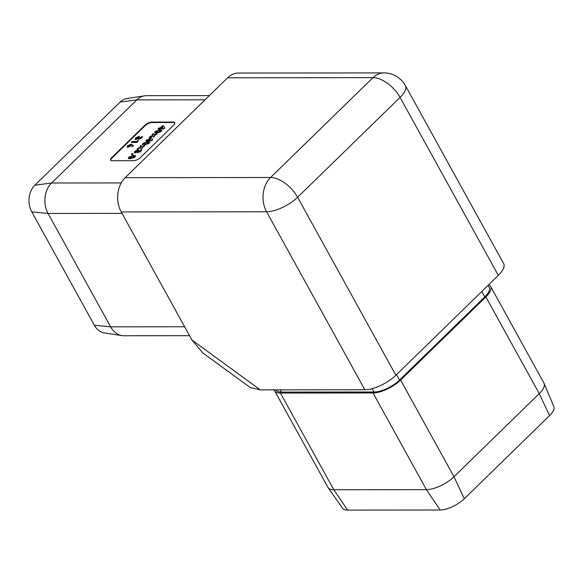 <?xml version="1.0" encoding="UTF-8"?>
<svg xmlns="http://www.w3.org/2000/svg" width="583" height="583" viewBox="0 0 583 583"><rect width="100%" height="100%" fill="white"/><g stroke="black" fill="none" stroke-linecap="round" stroke-linejoin="round"><path stroke-width="0.87" d="M136.918 141.509L137.996 140.459L138.382 141.006L136.925 142.427L131.226 142.434L132.173 141.516L136.918 141.509L137.158 141.953L138.237 140.904L137.996 140.459M139.614 138.433L140.685 137.916L141.727 136.4L142.325 136.786L141.698 137.916L138.739 139.344L138.244 138.667L135.817 139.614L135.081 139.33L135.795 137.843L139.439 136.138L136.765 137.887L136.772 138.696L138.973 137.45L139.92 137.45L139.395 138.339L139.862 138.871L139.614 138.433M139.862 138.871L140.926 138.353L140.787 137.318M141.071 137.712L141.968 136.837L141.727 136.4L142.325 136.786M138.739 139.344L138.244 138.667L138.426 139.301M137.012 139.133L136.444 138.572L137.012 139.133L139.213 137.887L138.973 137.45M133.602 155.369L135.445 155.785L134.884 157.089L130.089 158.838L128.253 158.372L128.872 157.119L133.602 155.369L135.686 156.222M150.21 137.603L151.245 137.603L152.702 139.723L151.718 140.678L146.573 141.144L147.047 140.685L145.874 140.685L146.821 139.767L147.987 139.767L150.21 137.603L150.45 138.04L151.485 138.04L151.245 137.603M162.314 125.797L163.349 125.797L164.807 127.917L163.83 128.872L160.106 128.879L159.633 129.339L157.986 128.879L158.926 127.961L160.092 127.961L162.314 125.797L162.555 126.241L163.59 126.234L163.349 125.797M174.813 122.882A5.451 2.121 -28.9 0 0 173.501 122.496L151.966 122.517A5.451 2.121 -28.9 0 0 145.072 125.739L112.023 157.957A5.451 2.121 -28.9 0 0 110.755 160.347M159.837 129.798L161.68 130.213L161.119 131.518L156.324 133.274L154.488 132.8L155.1 131.547L159.837 129.798L161.921 130.65M153.205 133.536L153.956 134.979L157.177 133.718L156.12 134.753L154.225 135.496L154.604 136.233L153.54 137.267L152.892 136.014L149.175 137.471L150.232 136.437L152.629 135.496L152.148 134.571L153.205 133.536M147.725 141.596L149.576 142.019L149.015 143.316L144.22 145.072L142.383 144.599L142.995 143.352L147.725 141.596L149.816 142.456M141.101 145.335L141.851 146.785L145.072 145.524L142.114 147.295L142.5 148.031L141.436 149.066L140.787 147.82L137.063 149.27L138.127 148.235L140.518 147.302L140.037 146.377L141.101 145.335M138.79 151.762L139.862 151.245L140.904 149.729L141.509 150.115L140.875 151.245L137.916 152.68L137.428 151.995L134.994 152.943L134.258 152.659L134.972 151.172L138.616 149.467L135.941 151.223L135.948 152.025L138.149 150.778L139.097 150.778L138.572 151.667L139.038 152.199L138.79 151.762M139.038 152.199L140.102 151.682L139.964 150.647M140.248 151.041L141.144 150.166L140.904 149.729L141.509 150.115M137.916 152.68L137.428 151.995L137.603 152.629M136.189 152.462L135.62 151.901L136.189 152.462L138.39 151.216L138.149 150.778M131.321 153.941L132.042 153.482L133.143 154.123L132.093 154.779L131.321 153.941M131.117 144.139L133.594 145.816L132.305 146.632L131.262 145.743L127.881 147.28L127.145 147.003L127.713 145.721L131.117 144.139L132.086 144.518M400.608 380.065L453.975 476.741L539.246 393.627L485.872 296.951L400.608 380.065A21.797 8.475 151.1 0 1 373.033 392.964L280.43 393.059A21.797 8.475 151.1 0 1 274.571 390.705A21.797 8.475 151.1 0 1 274.243 389.852M488.685 284.774A21.797 8.475 151.1 0 1 490.602 286.428L543.968 383.111A21.797 8.475 151.1 0 1 544.128 383.432L553.85 406.679A19.071 7.419 151.1 0 1 549.58 415.599L464.308 498.72L453.975 476.741A21.797 8.475 151.1 0 1 426.399 489.64L333.804 489.742A21.797 8.475 151.1 0 1 328.127 487.687A21.797 8.475 151.1 0 1 327.938 487.388L274.571 390.705M544.128 383.432A21.797 8.475 151.1 0 1 539.246 393.627L549.58 415.599M490.602 286.428A21.797 8.475 151.1 0 1 485.872 296.951M464.308 498.72A19.071 7.419 151.1 0 1 440.18 510.008L347.585 510.103A19.071 7.419 151.1 0 1 342.622 508.31L328.127 487.687M191.916 339.969L260.266 389.867L250.158 387.491L202.855 352.963L191.916 339.969L121.235 211.935A24.522 18.452 -90.1 0 1 125.192 177.662L227.647 77.794A24.522 18.452 -90.1 0 1 238.534 73.05L383.891 72.897A24.522 18.452 89.9 0 0 373.003 77.641L227.647 77.794M260.266 389.867L364.834 389.757L266.591 211.782L121.235 211.935M498.319 275.38L400.069 97.405A24.522 9.539 -28.9 0 0 405.382 85.57L503.632 263.545A24.522 9.539 151.1 0 1 498.319 275.38L395.864 375.248A24.522 9.539 151.1 0 1 364.834 389.757M122.015 335.611L104.299 332.922A19.071 14.349 89.9 0 1 94.351 325.248L31.766 211.869A19.071 14.349 89.9 0 1 34.842 185.219L120.113 102.098L136.845 99.882L51.574 183.004A21.797 16.397 89.9 0 0 48.061 213.465L110.646 326.844A21.797 16.397 89.9 0 0 122.015 335.611A21.797 16.397 89.9 0 0 123.888 335.75L189.548 335.684M209.37 95.605L146.522 95.67A21.797 16.397 89.9 0 0 144.65 95.816L126.941 98.534A19.071 14.349 89.9 0 0 120.113 102.098M140.496 157.483L173.545 125.272A5.451 2.121 -28.9 0 0 174.725 122.641A5.451 2.121 -28.9 0 0 173.26 122.051L151.726 122.073A5.451 2.121 -28.9 0 0 144.832 125.301L111.783 157.512A5.451 2.121 -28.9 0 0 110.602 160.143A5.451 2.121 -28.9 0 0 112.067 160.733L133.602 160.711A5.451 2.121 -28.9 0 0 140.496 157.483M144.65 95.816A21.797 16.397 89.9 0 0 136.845 99.882L205.056 99.817M488.117 285.32L489.166 287.222A20.157 7.841 151.1 0 1 484.801 296.951L399.53 380.065A20.157 7.841 151.1 0 1 374.024 392.002L281.421 392.097A20.157 7.841 151.1 0 1 275.999 389.918L275.963 389.852M163.59 126.234L164.77 127.954M159.378 129.339L159.152 128.879M158.678 128.879L158.926 127.961M159.166 128.406L160.34 128.398L160.092 127.961M160.34 128.398L162.555 126.241M161.046 127.961L161.287 128.398L163.225 128.398L162.205 126.832L161.046 127.961L162.985 127.961M154.684 132.997L155.1 131.547M155.348 131.984L160.077 130.235M156.127 131.539L156.186 132.545L156.375 131.984L156.186 132.545L157.512 132.793L160.318 131.977L160.565 131.43L160.318 130.993L160.077 131.539C160.427 130.84 160.026 130.563 158.882 130.716L156.127 131.539L155.945 132.101L157.264 132.356L160.077 131.539L160.318 131.977M157.512 132.793L157.264 132.356M156.266 134.615L154.196 135.416L153.956 134.979M153.555 137.253L152.892 136.014M150.334 137.02L150.232 136.437M150.48 136.874L152.87 135.941L152.629 135.496M152.87 135.941L152.148 134.571M152.389 135.008L153.438 133.988M151.485 138.04L152.666 139.752M147.266 141.137L147.047 140.685M146.573 140.685L146.821 139.767M147.062 140.204L148.228 140.204L147.987 139.767M148.228 140.204L150.45 138.04M148.935 139.76L149.182 140.204L151.121 140.197L150.101 138.63L148.935 139.76L150.873 139.76M142.573 144.803L142.995 143.352M143.236 143.79L147.973 142.041M144.023 143.345L144.081 144.344L144.263 143.782L144.081 144.344L145.4 144.591L148.206 143.782L148.454 143.229L148.213 142.791L147.965 143.338C148.315 142.646 147.922 142.369 146.778 142.514L144.023 143.345L143.841 143.906L145.16 144.154L147.965 143.338L148.206 143.782M145.4 144.591L145.16 144.154M144.154 146.413L142.092 147.222L141.851 146.785M141.443 149.059L140.787 147.82M138.222 148.818L138.127 148.235M138.368 148.672L140.758 147.739L140.518 147.302M140.758 147.739L140.037 146.377M140.277 146.814L141.334 145.786M140.102 151.682L140.204 151.084L140.102 151.682M141.144 150.166L141.749 150.56M134.44 152.833L134.972 151.172M135.212 151.609L138.047 150.028M131.671 154.32L132.29 153.919L132.042 153.482M132.29 153.919L132.895 154.276M128.449 158.569L128.872 157.119M129.113 157.556L133.842 155.807M129.892 157.111L129.958 158.11L130.14 157.556L129.958 158.11L131.277 158.365L134.083 157.548L134.09 156.557L133.842 157.111C134.192 156.412 133.798 156.135 132.647 156.288L129.892 157.111L129.71 157.672L131.029 157.927L133.842 157.111L134.083 157.548M131.277 158.365L131.029 157.927M140.926 138.353L141.028 137.756L140.926 138.353M141.968 136.837L142.573 137.231M135.263 139.505L135.795 137.843M136.036 138.28L138.863 136.699M131.926 142.434L132.173 141.516M132.414 141.953L137.158 141.953M132.326 144.963L133.441 145.918M127.334 147.178L127.713 145.721M127.954 146.158L131.357 144.577M128.996 146.144L129.12 146.807L130.607 146.136L130.468 145.495M128.748 145.699L128.879 146.369L130.359 145.699L130.22 145.058L128.748 145.699L129.12 146.807M130.607 146.136L130.22 145.058M280.43 393.059L333.804 489.742L347.585 510.103M440.18 510.008L426.399 489.64L373.033 392.964M125.192 177.662L270.548 177.509L373.003 77.641A24.522 13.03 -134.3 0 1 400.069 97.405L297.614 197.273L395.864 375.248M122.036 213.385L48.061 213.465L31.766 211.869M94.351 325.248L110.646 326.844L184.622 326.764M34.842 185.219L51.574 183.004L121.228 182.931M266.591 211.782A24.522 9.539 -28.9 0 0 297.614 197.273A24.522 13.03 45.7 0 0 270.548 177.509A24.522 18.452 89.9 0 0 266.591 211.782M484.801 296.951L481.784 291.493M281.421 392.097L280.183 389.845M374.024 392.002L372.165 388.642M399.53 380.065L396.513 374.607M112.023 157.957L111.783 157.512M145.072 125.739L144.832 125.301M151.966 122.517L151.726 122.073M173.501 122.496L173.26 122.051M405.382 85.57A24.522 24.522 0 0 0 383.891 72.897M155.916 132.057L156.157 132.494M143.804 143.855L144.045 144.292M140.08 150.735L140.321 151.179M129.681 157.621L129.922 158.066M140.904 137.406L141.144 137.85M128.522 146.238L128.763 146.676M130.585 145.189L130.825 145.626"/></g></svg>
